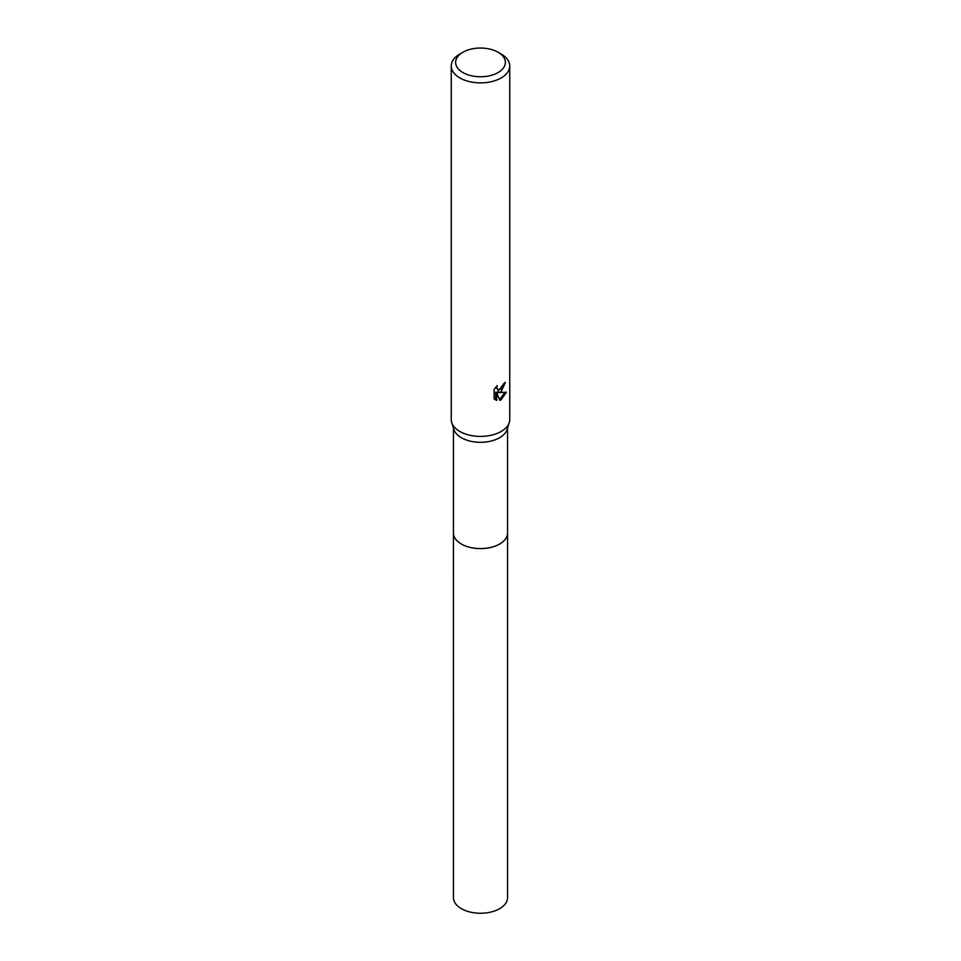 <?xml version="1.0" encoding="UTF-8"?>
<svg xmlns="http://www.w3.org/2000/svg" width="961" height="961" viewBox="0 0 961 961"><rect width="100%" height="100%" fill="white"/><g stroke="black" fill="none" stroke-linecap="round" stroke-linejoin="round"><path stroke-width="1.44" d="M507.564 428.065L507.564 532.959A27.064 15.628 180 0 1 499.636 544.01A27.064 15.628 180 0 1 470.145 547.398A27.064 15.628 180 0 1 453.436 532.959L453.436 428.065M507.564 532.61A27.064 15.628 180 0 1 499.636 544.022A27.064 15.628 180 0 1 469.857 547.338A27.064 15.628 180 0 1 453.436 532.61M498.086 52.254L501.186 54.044A29.25 16.89 180 0 1 509.75 65.985L509.75 419.513A29.25 16.89 180 0 1 509.294 422.504L507.132 429.435A27.064 15.628 180 0 1 499.636 437.723A27.064 15.628 180 0 1 472.404 441.592A27.064 15.628 180 0 1 453.868 429.435L451.706 422.504A29.25 16.89 180 0 1 451.25 419.513L451.25 65.985A29.25 16.89 180 0 1 459.814 54.044L462.914 52.254A24.866 14.355 180 0 1 498.086 52.254A24.866 14.355 180 0 1 498.086 72.555A24.866 14.355 180 0 1 462.914 72.555A24.866 14.355 180 0 1 462.914 52.254L459.814 54.044M509.294 422.504A29.25 16.89 180 0 1 501.186 431.453A29.25 16.89 180 0 1 471.743 435.633A29.25 16.89 180 0 1 451.706 422.504M501.186 391.644L498.387 392.701L506.399 392.184L501.186 399.776L499.804 400.353L496.777 392.785L496.777 400.413L494.11 398.851L494.11 389.421L497.185 385.613L496.765 387.487L497.906 389.722L501.186 389.109L503.612 383.775A29.25 16.89 0 0 0 505.39 382.298L501.186 391.644M509.75 65.985A29.25 16.89 180 0 1 501.186 77.937A29.25 16.89 180 0 1 469.304 81.589A29.25 16.89 180 0 1 451.25 65.985M504.213 383.319L497.342 392.1L498.387 392.701M497.906 389.722L495.72 387.187M494.855 399.512L495.72 399.8M496.777 400.413L495.72 399.812L495.72 392.172L496.777 392.785M499.48 399.5L505.018 392.484M507.564 532.466A27.076 15.628 180 0 1 507.576 532.971L507.564 897.622A27.064 15.628 180 0 1 490.855 912.061A27.064 15.628 180 0 1 461.364 908.674A27.064 15.628 180 0 1 453.436 897.622L453.424 532.971A27.076 15.628 180 0 1 453.436 532.466M507.576 532.971A27.076 15.628 180 0 1 490.867 547.422A27.076 15.628 180 0 1 461.352 544.022A27.076 15.628 180 0 1 453.424 532.971"/></g></svg>
